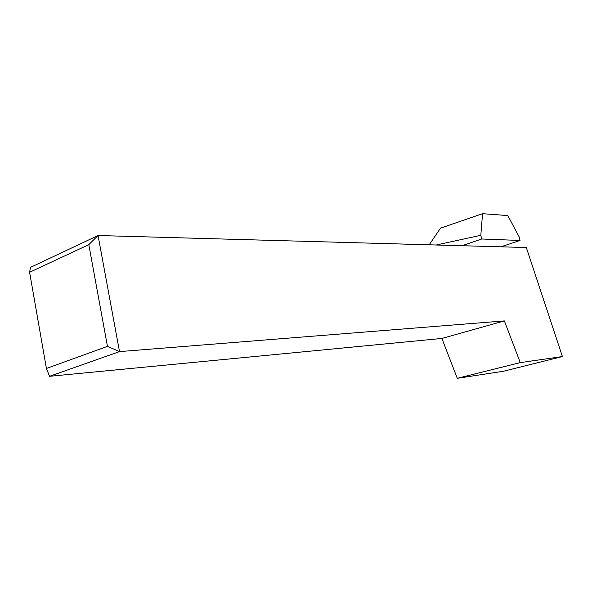 <?xml version="1.0" encoding="UTF-8"?>
<svg xmlns="http://www.w3.org/2000/svg" width="592" height="592" viewBox="0 0 592 592"><rect width="100%" height="100%" fill="white"/><g stroke="black" fill="none" stroke-linecap="round" stroke-linejoin="round"><path stroke-width="0.89" d="M29.6 272.29L30.473 267.384L98.057 235.52L119.51 351.604L49.543 376.312L46.42 368.476L107.463 346.364L88.807 244.644L29.6 272.29L46.42 368.476M562.4 356.554L520.257 362.615L457.283 378.31L503.415 371.258L562.4 356.554L526.325 247.523L98.057 235.52L88.807 244.644M520.257 362.615L504.369 320.901L119.51 351.604L107.463 346.364M504.369 320.901L441.891 338.446L49.543 376.312M457.283 378.31L441.891 338.446M482.554 213.69L507.818 215.562L519.199 236.963L520.042 240.463L481.688 238.998L480.815 235.298L482.554 213.69L440.478 228.164L429.215 244.799M520.042 240.463L500.95 246.812M436.178 244.999L480.815 235.298M481.688 238.998L462.049 245.724"/></g></svg>
